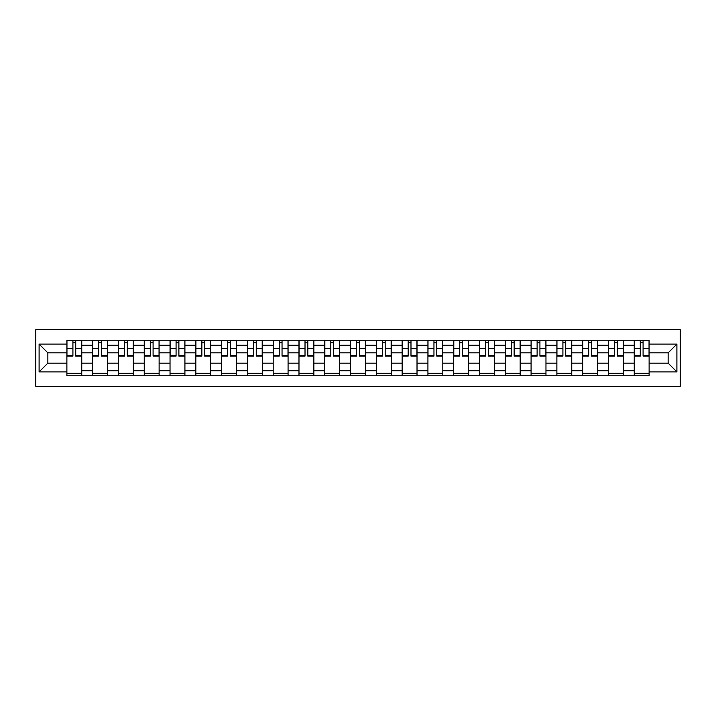 <?xml version="1.0" encoding="UTF-8"?>
<svg xmlns="http://www.w3.org/2000/svg" width="716" height="716" viewBox="0 0 716 716"><rect width="100%" height="100%" fill="white"/><g stroke="black" fill="none" stroke-linecap="round" stroke-linejoin="round"><path stroke-width="1.07" d="M35.8 386.354L680.2 386.354L680.2 329.646L35.8 329.646L35.8 386.354M92.668 375.775L92.668 345.273L81.758 345.273L81.758 375.775M81.758 345.273L81.758 340.225M92.668 345.273L92.668 340.225M107.543 340.225L107.543 375.775M118.462 375.775L118.462 340.225M133.337 340.225L133.337 375.775M144.247 375.775L144.247 340.225M159.122 340.225L159.122 375.775M170.032 375.775L170.032 340.225M184.916 340.225L184.916 375.775M195.826 375.775L195.826 340.225M210.701 340.225L210.701 375.775M221.611 375.775L221.611 340.225M236.495 340.225L236.495 375.775M247.405 375.775L247.405 340.225M262.28 340.225L262.28 375.775M273.19 375.775L273.19 340.225M288.074 340.225L288.074 375.775M298.984 375.775L298.984 340.225M313.859 340.225L313.859 375.775M324.769 375.775L324.769 340.225M339.653 340.225L339.653 375.775M350.563 375.775L350.563 340.225M365.437 340.225L365.437 375.775M376.348 375.775L376.348 340.225M391.231 340.225L391.231 375.775M402.141 375.775L402.141 340.225M417.016 340.225L417.016 375.775M427.926 375.775L427.926 340.225M442.81 340.225L442.81 375.775M453.72 375.775L453.72 340.225M468.595 340.225L468.595 375.775M479.505 375.775L479.505 340.225M494.389 340.225L494.389 375.775M505.299 375.775L505.299 340.225M520.174 340.225L520.174 375.775M531.084 375.775L531.084 340.225M545.968 340.225L545.968 375.775M556.878 375.775L556.878 340.225M571.753 340.225L571.753 375.775M582.663 375.775L582.663 340.225M597.538 340.225L597.538 375.775M608.457 375.775L608.457 340.225M623.332 340.225L623.332 375.775M634.242 375.775L634.242 340.225M634.242 363.128L623.332 363.128M608.457 363.128L597.538 363.128M582.663 363.128L571.753 363.128M556.878 363.128L545.968 363.128M531.084 363.128L520.174 363.128M505.299 363.128L494.389 363.128M479.505 363.128L468.595 363.128M453.72 363.128L442.81 363.128M427.926 363.128L417.016 363.128M402.141 363.128L391.231 363.128M376.348 363.128L365.437 363.128M350.563 363.128L339.653 363.128M324.769 363.128L313.859 363.128M298.984 363.128L288.074 363.128M273.19 363.128L262.28 363.128M247.405 363.128L236.495 363.128M221.611 363.128L210.701 363.128M195.826 363.128L184.916 363.128M170.032 363.128L159.122 363.128M144.247 363.128L133.337 363.128M118.462 363.128L107.543 363.128M92.668 363.128L81.758 363.128M634.242 352.872L623.332 352.872M608.457 352.872L597.538 352.872M582.663 352.872L571.753 352.872M556.878 352.872L545.968 352.872M531.084 352.872L520.174 352.872M505.299 352.872L494.389 352.872M479.505 352.872L468.595 352.872M453.72 352.872L442.81 352.872M427.926 352.872L417.016 352.872M402.141 352.872L391.231 352.872M376.348 352.872L365.437 352.872M350.563 352.872L339.653 352.872M324.769 352.872L313.859 352.872M298.984 352.872L288.074 352.872M273.19 352.872L262.28 352.872M247.405 352.872L236.495 352.872M221.611 352.872L210.701 352.872M195.826 352.872L184.916 352.872M170.032 352.872L159.122 352.872M144.247 352.872L133.337 352.872M118.462 352.872L107.543 352.872M92.668 352.872L81.758 352.872M47.865 363.128L66.883 363.128L66.883 352.872L47.865 352.872L47.865 363.128L39.103 371.89L39.103 344.11L66.883 344.11L66.883 352.872M649.117 352.872L649.117 363.128L668.135 363.128L668.135 352.872L649.117 352.872L649.117 340.225L66.883 340.225L66.883 344.11M649.117 344.11L676.897 344.11L676.897 371.89L649.117 371.89L649.117 363.128M66.883 363.128L66.883 375.775L649.117 375.775L649.117 371.89M66.883 371.89L39.103 371.89M81.758 373.296L66.883 373.296M72.916 342.704L75.726 342.704M107.543 373.296L92.668 373.296M98.701 342.704L101.511 342.704M133.337 373.296L118.462 373.296M124.495 342.704L127.305 342.704M159.122 373.296L144.247 373.296M150.279 342.704L153.09 342.704M184.916 373.296L170.032 373.296M176.073 342.704L178.884 342.704M210.701 373.296L195.826 373.296M201.858 342.704L204.669 342.704M236.495 373.296L221.611 373.296M227.652 342.704L230.463 342.704M262.28 373.296L247.405 373.296M253.437 342.704L256.247 342.704M288.074 373.296L273.19 373.296M279.231 342.704L282.041 342.704M313.859 373.296L298.984 373.296M305.016 342.704L307.826 342.704M339.653 373.296L324.769 373.296M330.81 342.704L333.62 342.704M365.437 373.296L350.563 373.296M356.595 342.704L359.405 342.704M391.231 373.296L376.348 373.296M382.38 342.704L385.19 342.704M417.016 373.296L402.141 373.296M408.174 342.704L410.984 342.704M442.81 373.296L427.926 373.296M433.959 342.704L436.769 342.704M468.595 373.296L453.72 373.296M459.753 342.704L462.563 342.704M494.389 373.296L479.505 373.296M485.538 342.704L488.348 342.704M520.174 373.296L505.299 373.296M511.331 342.704L514.142 342.704M545.968 373.296L531.084 373.296M537.116 342.704L539.927 342.704M571.753 373.296L556.878 373.296M562.91 342.704L565.721 342.704M597.538 373.296L582.663 373.296M588.695 342.704L591.505 342.704M623.332 373.296L608.457 373.296M614.489 342.704L617.299 342.704M649.117 373.296L634.242 373.296M640.274 342.704L643.084 342.704M39.103 344.11L47.865 352.872M668.135 363.128L676.897 371.89M668.135 352.872L676.897 344.11M75.726 355.53L81.678 355.53L81.678 356.103L75.726 356.103L75.726 340.395L81.678 340.395L78.366 340.395M81.678 355.53L81.678 340.395M72.916 342.543L75.726 342.543M70.266 340.395L66.964 340.395L66.964 356.103L72.916 356.103L72.916 340.395L70.517 340.395M66.964 340.395L78.125 340.395M101.511 355.53L107.463 355.53L107.463 356.103L101.511 356.103L101.511 340.395L107.463 340.395L104.16 340.395M107.463 355.53L107.463 340.395M98.701 342.543L101.511 342.543M96.06 340.395L92.749 340.395L92.749 356.103L98.701 356.103L98.701 340.395L96.302 340.395M92.749 340.395L103.909 340.395M127.305 355.53L133.257 355.53L133.257 356.103L127.305 356.103L127.305 340.395L133.257 340.395L129.945 340.395M133.257 355.53L133.257 340.395M124.495 342.543L127.305 342.543M121.845 340.395L118.543 340.395L118.543 356.103L124.495 356.103L124.495 340.395L122.096 340.395M118.543 340.395L129.703 340.395M153.09 355.53L159.041 355.53L159.041 356.103L153.09 356.103L153.09 340.395L159.041 340.395L155.739 340.395M159.041 355.53L159.041 340.395M150.279 342.543L153.09 342.543M147.639 340.395L144.328 340.395L144.328 356.103L150.279 356.103L150.279 340.395L147.881 340.395M144.328 340.395L155.488 340.395M178.884 355.53L184.835 355.53L184.835 356.103L178.884 356.103L178.884 340.395L184.835 340.395L181.524 340.395M184.835 355.53L184.835 340.395M176.073 342.543L178.884 342.543M173.424 340.395L170.122 340.395L170.122 356.103L176.073 356.103L176.073 340.395L173.675 340.395M170.122 340.395L181.273 340.395M204.669 355.53L210.62 355.53L210.62 356.103L204.669 356.103L204.669 340.395L210.62 340.395L207.318 340.395M210.62 355.53L210.62 340.395M201.858 342.543L204.669 342.543M199.218 340.395L195.907 340.395L195.907 356.103L201.858 356.103L201.858 340.395L199.46 340.395M195.907 340.395L207.067 340.395M230.463 355.53L236.414 355.53L236.414 356.103L230.463 356.103L230.463 340.395L236.414 340.395L233.103 340.395M236.414 355.53L236.414 340.395M227.652 342.543L230.463 342.543M225.003 340.395L221.7 340.395L221.7 356.103L227.652 356.103L227.652 340.395L225.254 340.395M221.7 340.395L232.852 340.395M256.247 355.53L262.199 355.53L262.199 356.103L256.247 356.103L256.247 340.395L262.199 340.395L258.897 340.395M262.199 355.53L262.199 340.395M253.437 342.543L256.247 342.543M250.797 340.395L247.485 340.395L247.485 356.103L253.437 356.103L253.437 340.395L251.039 340.395M247.485 340.395L258.646 340.395M282.041 355.53L287.993 355.53L287.993 356.103L282.041 356.103L282.041 340.395L287.993 340.395L284.682 340.395M287.993 355.53L287.993 340.395M279.231 342.543L282.041 342.543M276.582 340.395L273.279 340.395L273.279 356.103L279.231 356.103L279.231 340.395L276.832 340.395M273.279 340.395L284.431 340.395M307.826 355.53L313.778 355.53L313.778 356.103L307.826 356.103L307.826 340.395L313.778 340.395L310.476 340.395M313.778 355.53L313.778 340.395M305.016 342.543L307.826 342.543M302.376 340.395L299.064 340.395L299.064 356.103L305.016 356.103L305.016 340.395L302.617 340.395M299.064 340.395L310.225 340.395M333.62 355.53L339.563 355.53L339.563 356.103L333.62 356.103L333.62 340.395L339.563 340.395L336.26 340.395M339.563 355.53L339.563 340.395M330.81 342.543L333.62 342.543M328.161 340.395L324.858 340.395L324.858 356.103L330.81 356.103L330.81 340.395L328.411 340.395M324.858 340.395L336.01 340.395M359.405 355.53L365.357 355.53L365.357 356.103L359.405 356.103L359.405 340.395L365.357 340.395L362.054 340.395M365.357 355.53L365.357 340.395M356.595 342.543L359.405 342.543M353.946 340.395L350.643 340.395L350.643 356.103L356.595 356.103L356.595 340.395L354.196 340.395M350.643 340.395L361.804 340.395M385.19 355.53L391.142 355.53L391.142 356.103L385.19 356.103L385.19 340.395L391.142 340.395L387.839 340.395M391.142 355.53L391.142 340.395M382.38 342.543L385.19 342.543M379.74 340.395L376.437 340.395L376.437 356.103L382.38 356.103L382.38 340.395L379.99 340.395M376.437 340.395L387.589 340.395M410.984 355.53L416.936 355.53L416.936 356.103L410.984 356.103L410.984 340.395L416.936 340.395L413.624 340.395M416.936 355.53L416.936 340.395M408.174 342.543L410.984 342.543M405.525 340.395L402.222 340.395L402.222 356.103L408.174 356.103L408.174 340.395L405.775 340.395M402.222 340.395L413.383 340.395M436.769 355.53L442.721 355.53L442.721 356.103L436.769 356.103L436.769 340.395L442.721 340.395L439.418 340.395M442.721 355.53L442.721 340.395M433.959 342.543L436.769 342.543M431.318 340.395L428.007 340.395L428.007 356.103L433.959 356.103L433.959 340.395L431.569 340.395M428.007 340.395L439.168 340.395M462.563 355.53L468.515 355.53L468.515 356.103L462.563 356.103L462.563 340.395L468.515 340.395L465.203 340.395M468.515 355.53L468.515 340.395M459.753 342.543L462.563 342.543M457.103 340.395L453.801 340.395L453.801 356.103L459.753 356.103L459.753 340.395L457.354 340.395M453.801 340.395L464.961 340.395M488.348 355.53L494.3 355.53L494.3 356.103L488.348 356.103L488.348 340.395L494.3 340.395L490.997 340.395M494.3 355.53L494.3 340.395M485.538 342.543L488.348 342.543M482.897 340.395L479.586 340.395L479.586 356.103L485.538 356.103L485.538 340.395L483.148 340.395M479.586 340.395L490.746 340.395M514.142 355.53L520.093 355.53L520.093 356.103L514.142 356.103L514.142 340.395L520.093 340.395L516.782 340.395M520.093 355.53L520.093 340.395M511.331 342.543L514.142 342.543M508.682 340.395L505.38 340.395L505.38 356.103L511.331 356.103L511.331 340.395L508.933 340.395M505.38 340.395L516.54 340.395M539.927 355.53L545.878 355.53L545.878 356.103L539.927 356.103L539.927 340.395L545.878 340.395L542.576 340.395M545.878 355.53L545.878 340.395M537.116 342.543L539.927 342.543M534.476 340.395L531.165 340.395L531.165 356.103L537.116 356.103L537.116 340.395L534.727 340.395M531.165 340.395L542.325 340.395M565.721 355.53L571.672 355.53L571.672 356.103L565.721 356.103L565.721 340.395L571.672 340.395L568.361 340.395M571.672 355.53L571.672 340.395M562.91 342.543L565.721 342.543M560.261 340.395L556.958 340.395L556.958 356.103L562.91 356.103L562.91 340.395L560.512 340.395M556.958 340.395L568.119 340.395M591.505 355.53L597.457 355.53L597.457 356.103L591.505 356.103L591.505 340.395L597.457 340.395L594.155 340.395M597.457 355.53L597.457 340.395M588.695 342.543L591.505 342.543M586.055 340.395L582.743 340.395L582.743 356.103L588.695 356.103L588.695 340.395L586.297 340.395M582.743 340.395L593.904 340.395M617.299 355.53L623.251 355.53L623.251 356.103L617.299 356.103L617.299 340.395L623.251 340.395L619.94 340.395M623.251 355.53L623.251 340.395M614.489 342.543L617.299 342.543M611.84 340.395L608.537 340.395L608.537 356.103L614.489 356.103L614.489 340.395L612.091 340.395M608.537 340.395L619.698 340.395M643.084 355.53L649.036 355.53L649.036 356.103L643.084 356.103L643.084 340.395L649.036 340.395L645.734 340.395M649.036 355.53L649.036 340.395M640.274 342.543L643.084 342.543M637.634 340.395L634.322 340.395L634.322 356.103L640.274 356.103L640.274 340.395L637.875 340.395M634.322 340.395L645.483 340.395M608.457 345.273L597.538 345.273M582.663 345.273L571.753 345.273M556.878 345.273L545.968 345.273M531.084 345.273L520.174 345.273M505.299 345.273L494.389 345.273M479.505 345.273L468.595 345.273M453.72 345.273L442.81 345.273M427.926 345.273L417.016 345.273M402.141 345.273L391.231 345.273M376.348 345.273L365.437 345.273M350.563 345.273L339.653 345.273M324.769 345.273L313.859 345.273M298.984 345.273L288.074 345.273M273.19 345.273L262.28 345.273M247.405 345.273L236.495 345.273M221.611 345.273L210.701 345.273M195.826 345.273L184.916 345.273M170.032 345.273L159.122 345.273M144.247 345.273L133.337 345.273M118.462 345.273L107.543 345.273M634.242 345.273L623.332 345.273M608.457 370.727L597.538 370.727M582.663 370.727L571.753 370.727M556.878 370.727L545.968 370.727M531.084 370.727L520.174 370.727M505.299 370.727L494.389 370.727M479.505 370.727L468.595 370.727M453.72 370.727L442.81 370.727M427.926 370.727L417.016 370.727M402.141 370.727L391.231 370.727M376.348 370.727L365.437 370.727M350.563 370.727L339.653 370.727M324.769 370.727L313.859 370.727M298.984 370.727L288.074 370.727M273.19 370.727L262.28 370.727M247.405 370.727L236.495 370.727M221.611 370.727L210.701 370.727M195.826 370.727L184.916 370.727M170.032 370.727L159.122 370.727M144.247 370.727L133.337 370.727M118.462 370.727L107.543 370.727M92.668 370.727L81.758 370.727M634.242 370.727L623.332 370.727M75.726 348.423L81.678 348.423M66.964 355.53L72.916 355.53M66.964 348.423L72.916 348.423M101.511 348.423L107.463 348.423M92.749 355.53L98.701 355.53M92.749 348.423L98.701 348.423M127.305 348.423L133.257 348.423M118.543 355.53L124.495 355.53M118.543 348.423L124.495 348.423M153.09 348.423L159.041 348.423M144.328 355.53L150.279 355.53M144.328 348.423L150.279 348.423M178.884 348.423L184.835 348.423M170.122 355.53L176.073 355.53M170.122 348.423L176.073 348.423M204.669 348.423L210.62 348.423M195.907 355.53L201.858 355.53M195.907 348.423L201.858 348.423M230.463 348.423L236.414 348.423M221.7 355.53L227.652 355.53M221.7 348.423L227.652 348.423M256.247 348.423L262.199 348.423M247.485 355.53L253.437 355.53M247.485 348.423L253.437 348.423M282.041 348.423L287.993 348.423M273.279 355.53L279.231 355.53M273.279 348.423L279.231 348.423M307.826 348.423L313.778 348.423M299.064 355.53L305.016 355.53M299.064 348.423L305.016 348.423M333.62 348.423L339.563 348.423M324.858 355.53L330.81 355.53M324.858 348.423L330.81 348.423M359.405 348.423L365.357 348.423M350.643 355.53L356.595 355.53M350.643 348.423L356.595 348.423M385.19 348.423L391.142 348.423M376.437 355.53L382.38 355.53M376.437 348.423L382.38 348.423M410.984 348.423L416.936 348.423M402.222 355.53L408.174 355.53M402.222 348.423L408.174 348.423M436.769 348.423L442.721 348.423M428.007 355.53L433.959 355.53M428.007 348.423L433.959 348.423M462.563 348.423L468.515 348.423M453.801 355.53L459.753 355.53M453.801 348.423L459.753 348.423M488.348 348.423L494.3 348.423M479.586 355.53L485.538 355.53M479.586 348.423L485.538 348.423M514.142 348.423L520.093 348.423M505.38 355.53L511.331 355.53M505.38 348.423L511.331 348.423M539.927 348.423L545.878 348.423M531.165 355.53L537.116 355.53M531.165 348.423L537.116 348.423M565.721 348.423L571.672 348.423M556.958 355.53L562.91 355.53M556.958 348.423L562.91 348.423M591.505 348.423L597.457 348.423M582.743 355.53L588.695 355.53M582.743 348.423L588.695 348.423M617.299 348.423L623.251 348.423M608.537 355.53L614.489 355.53M608.537 348.423L614.489 348.423M643.084 348.423L649.036 348.423M634.322 355.53L640.274 355.53M634.322 348.423L640.274 348.423"/></g></svg>
